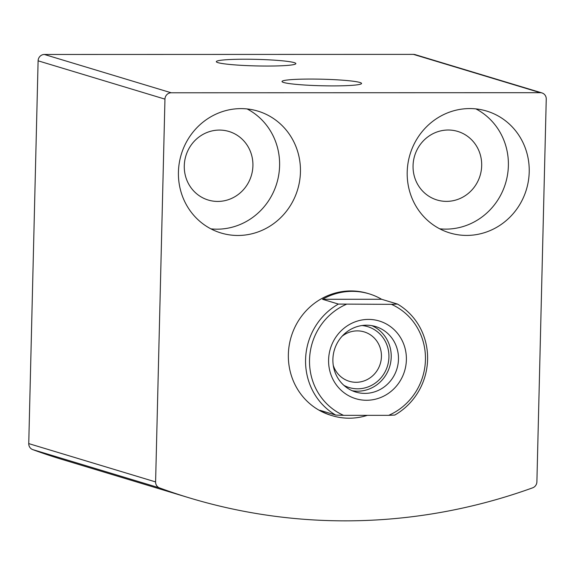<?xml version="1.0" encoding="UTF-8"?>
<svg xmlns="http://www.w3.org/2000/svg" width="575" height="575" viewBox="0 0 575 575"><rect width="100%" height="100%" fill="white"/><g stroke="black" fill="none" stroke-linecap="round" stroke-linejoin="round"><path stroke-width="0.86" d="M164.96 99.13L155.602 481.922A6.368 6.081 106.8 0 0 159.541 487.909A588.857 562.213 106.8 0 0 189.369 497.878A588.857 562.213 106.8 0 0 532.666 487.823A6.368 6.081 106.8 0 0 536.892 481.836L546.25 99.037A6.368 6.081 106.8 0 0 540.306 92.697L171.213 92.783A6.368 6.081 106.8 0 0 164.96 99.13L38.108 60.813L28.75 443.605A6.368 6.081 106.8 0 0 32.689 449.592A588.857 562.213 106.8 0 0 62.517 459.562L189.369 497.878M541.988 92.942L415.136 54.625A6.368 6.081 106.8 0 0 413.447 54.381L44.361 54.467A6.368 6.081 106.8 0 0 38.108 60.813M267.418 66.053A39.79 3.285 1.4 0 0 295.723 63.875A39.79 3.285 1.4 0 0 256.17 59.354A39.79 3.285 1.4 0 0 216.444 61.935A39.79 3.285 1.4 0 0 267.418 66.053M333.105 85.898A39.79 3.285 1.4 0 0 361.416 83.72A39.79 3.285 1.4 0 0 321.863 79.199A39.79 3.285 1.4 0 0 282.138 81.779A39.79 3.285 1.4 0 0 333.105 85.898M343.562 415.337L335.692 415.071L319.837 410.277A63.66 60.778 106.8 0 0 332.321 415.718L330.963 415.308A63.66 60.778 -73.2 0 1 288.363 354.38A63.66 60.778 -73.2 0 1 367.777 293.423L369.136 293.832A63.66 60.778 106.8 0 0 322.546 299.287L338.402 304.074L391.417 304.34A60.476 57.744 -73.2 0 1 425.442 359.828A60.476 57.744 -73.2 0 1 388.7 415.33L343.562 415.337A60.476 57.744 -73.2 0 1 309.53 359.849A60.476 57.744 -73.2 0 1 346.272 304.348M407.201 172.011A63.66 60.778 -73.2 0 1 486.615 111.054A63.66 60.778 -73.2 0 1 526.391 189.57A63.66 60.778 -73.2 0 1 449.801 232.932A63.66 60.778 -73.2 0 1 407.201 172.011M178.43 172.062A63.66 60.778 -73.2 0 1 257.844 111.104A63.66 60.778 -73.2 0 1 297.62 189.621A63.66 60.778 -73.2 0 1 221.03 232.99A63.66 60.778 -73.2 0 1 178.43 172.062M247.128 108.948A63.66 60.778 -73.2 0 1 276.776 183.324A63.66 60.778 -73.2 0 1 210.903 228.857M184.28 165.758A35.808 34.191 -73.2 0 1 228.951 131.474A35.808 34.191 -73.2 0 1 251.325 175.641A35.808 34.191 -73.2 0 1 208.243 200.035A35.808 34.191 -73.2 0 1 184.28 165.758M475.899 108.891A63.66 60.778 -73.2 0 1 505.554 183.274A63.66 60.778 -73.2 0 1 439.681 228.8M413.051 165.708A35.808 34.191 -73.2 0 1 457.722 131.416A35.808 34.191 -73.2 0 1 480.096 175.583A35.808 34.191 -73.2 0 1 437.014 199.978A35.808 34.191 -73.2 0 1 413.051 165.708M328.598 359.849A40.581 38.748 -73.2 0 1 387.787 324.817A40.581 38.748 -73.2 0 1 386.077 394.853A40.581 38.748 -73.2 0 1 328.598 359.849M335.692 415.071A63.66 60.778 -73.2 0 1 305.577 359.576A63.66 60.778 -73.2 0 1 338.402 304.074M391.417 304.34L397.476 304.06A63.66 60.778 -73.2 0 1 427.592 359.548A63.66 60.778 -73.2 0 1 394.759 415.057L388.7 415.33M397.476 304.06L381.613 299.273A63.66 60.778 106.8 0 0 369.136 293.832M332.321 415.718A63.66 60.778 106.8 0 0 367.36 415.337M332.889 359.296A34.22 32.667 -73.2 0 1 375.568 326.535A34.22 32.667 -73.2 0 1 396.951 368.74A34.22 32.667 -73.2 0 1 355.781 392.049A34.22 32.667 -73.2 0 1 332.889 359.296M371.881 325.658A34.22 32.667 -73.2 0 1 389.699 366.548A34.22 32.667 -73.2 0 1 352.223 390.734M362.006 325.522A31.833 30.389 -73.2 0 1 387.521 365.887A31.833 30.389 -73.2 0 1 343.929 385.379M342.046 336.282A25.796 24.632 -73.2 0 1 364.169 331.89A25.796 24.632 -73.2 0 1 380.291 363.702A25.796 24.632 -73.2 0 1 349.248 381.283A25.796 24.632 -73.2 0 1 333.263 365.377M334.715 348.86A25.796 24.632 -73.2 0 1 334.118 350.836M381.613 299.273L322.546 299.287M28.75 443.605L155.602 481.922M32.689 449.592L159.541 487.909M413.447 54.381L540.306 92.697M44.361 54.467L171.213 92.783"/></g></svg>
